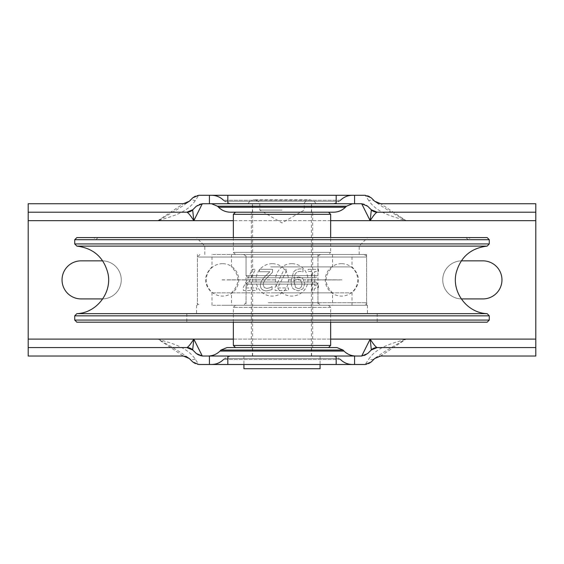 <?xml version="1.0" encoding="UTF-8"?>
<svg xmlns="http://www.w3.org/2000/svg" width="564" height="564" viewBox="0 0 564 564"><rect width="100%" height="100%" fill="white"/><g stroke="black" fill="none" stroke-linecap="round" stroke-linejoin="round"><path stroke-width="0.42" stroke-dasharray="2.82 2.11" d="M259.482 269.296L272.525 269.296L272.525 272.292L267.414 277.382C264.41 280.534 263.014 283.05 263.233 284.926L264.276 287.584L266.864 288.437L269.867 287.767L272.074 286.604L272.074 289.621L266.659 290.89C262.584 290.735 260.476 288.796 260.349 285.081L261.449 280.844L264.276 277.227L269.867 271.742L259.482 271.742L259.482 269.296L272.525 269.296L272.525 272.292L267.414 277.382C264.41 280.534 263.014 283.05 263.233 284.926L264.276 287.584L266.864 288.437L269.867 287.767L272.074 286.604L272.074 289.621L266.659 290.89C262.584 290.735 260.476 288.796 260.349 285.081L261.449 280.844L264.276 277.227L269.867 271.742L259.482 271.742L259.482 269.296M308.156 269.296L318.47 269.296L318.47 271.453L314.634 271.453L314.634 285.624L318.47 285.624L318.47 287.562C315.657 287.4 314.197 288.387 314.099 290.509L311.906 290.509L311.906 271.453L308.156 271.453L308.156 269.296L318.47 269.296L318.47 271.453L314.634 271.453L314.634 285.624L318.47 285.624L318.47 287.562C315.657 287.4 314.197 288.387 314.099 290.509L311.906 290.509L311.906 271.453L308.156 271.453L308.156 269.296M293.999 281.767L295.487 287.358L298.144 288.556C300.584 288.514 301.86 286.893 301.966 283.692L300.527 280.005L297.834 279.265L294.048 280.435L295.487 287.358L298.144 288.556C300.584 288.514 301.86 286.893 301.966 283.692L300.527 280.005L297.834 279.265L294.048 280.435L293.999 281.767M304.849 283.572L302.861 288.881L298.13 290.869L293.435 288.965C291.933 287.513 291.172 284.905 291.137 281.133L293.463 272.257C294.993 270.036 297.376 268.908 300.612 268.88L303.016 269.176L303.016 271.897L300.238 271.333C296.474 271.425 294.422 273.78 294.07 278.39L298.469 276.917L302.551 278.172L304.849 283.572L302.861 288.881L298.13 290.869L293.435 288.965C291.933 287.513 291.172 284.905 291.137 281.133L293.463 272.257C294.993 270.036 297.376 268.908 300.612 268.88L303.016 269.176L303.016 271.897L300.238 271.333C296.474 271.425 294.422 273.78 294.07 278.39L298.469 276.917L302.551 278.172L304.849 283.572M275.112 287.273L284.263 269.296L287.28 269.296L277.615 287.957L288.528 287.957L288.528 290.446L275.112 290.446L275.112 287.273L284.263 269.296L287.28 269.296L277.615 287.957L288.528 287.957L288.528 290.446L275.112 290.446L275.112 287.273M243.366 287.273L252.517 269.296L255.534 269.296L245.869 287.957L256.789 287.957L256.789 290.446L243.366 290.446L243.366 287.273L252.517 269.296L255.534 269.296L245.869 287.957L256.789 287.957L256.789 290.446L243.366 290.446L243.366 287.273M102.711 260.857A19.035 19.035 0 0 1 121.26 279.885A19.035 19.035 0 0 1 102.711 298.913M461.289 298.913A19.035 19.035 0 0 1 442.74 279.885A19.035 19.035 0 0 1 461.289 260.857M189.617 348.051L186.825 347.565A8.46 8.46 0 0 1 192.81 350.04L196.314 353.55A8.46 8.46 0 0 0 202.293 356.025L361.707 356.025A8.46 8.46 0 0 0 367.686 353.55L371.19 350.04A8.46 8.46 0 0 1 377.175 347.565L377.175 347.565M282 356.025L355.962 356.025L282 356.025M202.293 203.745A8.46 8.46 0 0 0 196.314 206.22A8.46 8.46 0 0 1 202.293 203.745L361.707 203.745A8.46 8.46 0 0 1 367.686 206.22L371.19 209.73A8.46 8.46 0 0 0 377.175 212.205L374.383 211.719M282 203.745L352.458 203.745L282 203.745M282 195.285L211.542 195.285L282 195.285M333.486 203.745L339.465 201.27L224.535 201.27L339.465 201.27L340.494 200.241L223.506 200.241L340.494 200.241M195.207 200.65C186.712 213.227 170.765 216.59 157.941 220.665C172.556 212.536 182.983 206.1 189.229 201.341A8.46 5.682 45 0 1 195.207 200.65L198.789 195.285L365.211 195.285A8.46 8.46 0 0 1 371.19 197.76L374.7 201.27A8.46 8.46 0 0 0 380.679 203.745L406.059 220.665C393.235 216.583 377.288 213.227 368.793 200.65A8.46 5.682 135 0 1 374.771 201.341C381.017 206.1 391.444 212.536 406.059 220.665L535.8 220.665L535.8 356.025L380.679 356.025L406.059 339.105C391.444 347.234 381.017 353.67 374.771 358.429A8.46 5.682 45 0 1 368.793 359.12C377.288 346.543 393.235 343.187 406.059 339.105L157.941 339.105C170.765 343.187 186.712 346.543 195.207 359.12L198.789 364.485L365.211 364.485L368.793 359.12M282 364.485L352.458 364.485L282 364.485M333.486 356.025L339.465 358.5L224.535 358.5L339.465 358.5L340.494 359.529L223.506 359.529L340.494 359.529M333.486 212.205L230.514 212.205M311.61 212.205L252.39 212.205L311.61 212.205L311.61 203.745L252.39 203.745L311.61 203.745M311.61 356.025L252.39 356.025L311.61 356.025L311.61 347.565L252.39 347.565L311.61 347.565M227.01 347.565L336.99 347.565M461.775 260.85A19.035 19.035 0 0 0 442.74 279.885A19.035 19.035 0 0 0 461.775 298.92L482.925 298.92A19.035 19.035 0 0 0 501.96 279.885A19.035 19.035 0 0 0 482.925 260.85L461.775 260.85M102.225 298.92A19.035 19.035 0 0 0 121.26 279.885A19.035 19.035 0 0 0 102.225 260.85L81.075 260.85A19.035 19.035 0 0 0 62.04 279.885A19.035 19.035 0 0 0 81.075 298.92L102.225 298.92M535.8 220.665L535.8 203.745L380.679 203.745A8.46 8.46 0 0 1 374.7 201.27M196.314 206.22L192.81 209.73A8.46 8.46 0 0 1 186.825 212.205L186.825 212.205M192.81 362.01A8.46 8.46 0 0 0 198.789 364.485A8.46 8.46 0 0 1 192.81 362.01L189.229 358.429C182.983 353.67 172.556 347.234 157.941 339.105L28.2 339.105L28.2 203.745L183.321 203.745L157.941 220.665L406.059 220.665M28.2 339.105L28.2 356.025L183.321 356.025L157.941 339.105M195.207 359.12A8.46 5.682 135 0 1 189.229 358.429L189.3 358.5A8.46 8.46 0 0 0 183.321 356.025A8.46 8.46 0 0 1 189.3 358.5M374.778 358.422L371.19 362.01A8.46 8.46 0 0 1 365.211 364.485A8.46 8.46 0 0 0 371.19 362.01M192.81 197.76A8.46 8.46 0 0 1 198.789 195.285A8.46 8.46 0 0 0 192.81 197.76L189.3 201.27A8.46 8.46 0 0 1 183.321 203.745A8.46 8.46 0 0 0 189.3 201.27M368.793 200.65L365.211 195.285M374.7 358.5A8.46 8.46 0 0 1 380.679 356.025A8.46 8.46 0 0 0 374.7 358.5M227.532 246.045L359.197 246.045L227.532 246.045M342.44 237.585L196.343 237.585L342.44 237.585M152.174 237.585L466.005 237.585L152.174 237.585M227.532 254.505L359.197 254.505L227.532 254.505M150.68 239.7L468.12 239.7L150.68 239.7M149.185 237.585L470.235 237.585L149.185 237.585M74.73 243.93L489.27 243.93M487.162 246.108L76.838 246.108M489.27 239.7L74.73 239.7M76.845 237.585L487.155 237.585M74.73 320.07L489.27 320.07M487.155 322.185L76.845 322.185M489.27 315.84L74.73 315.84M214.849 322.185L377.175 322.185L214.849 322.185M76.838 313.662L487.162 313.662M222.308 254.505L366.6 254.505L222.308 254.505M222.308 305.265L366.6 305.265L222.308 305.265M221.708 305.265L367.446 305.265L221.708 305.265M221.708 313.725L367.446 313.725L221.708 313.725M214.849 313.725L377.175 313.725L214.849 313.725M212.917 292.857L352.006 292.857L212.917 292.857M270.664 266.913L352.006 266.913L270.664 266.913M212.917 305.265L352.006 305.265L212.917 305.265M268.711 305.265L364.062 305.265L268.711 305.265M268.711 254.505L364.062 254.505L268.711 254.505M212.917 254.505L352.006 254.505L212.917 254.505M273.815 266.913L332.548 266.913L273.815 266.913M273.815 292.857L332.548 292.857L273.815 292.857M275.768 305.265L320.493 305.265L275.768 305.265M232.121 305.265L332.548 305.265L232.121 305.265M275.768 254.505L320.493 254.505L275.768 254.505M232.121 254.505L332.548 254.505L232.121 254.505M282 210.09L259.792 210.09L282 210.09M320.07 368.715L243.93 368.715M328.445 347.565L235.47 347.565L328.445 347.565M233.355 345.45L330.645 345.45M330.56 307.38L233.355 307.38L330.56 307.38M312.611 347.565L251.332 347.565L312.611 347.565M328.445 305.265L235.47 305.265L328.445 305.265M317.892 305.265L246.045 305.265L317.892 305.265M317.892 284.115L246.045 284.115L317.892 284.115M315.777 282L248.16 282L315.777 282M312.611 282L251.332 282L312.611 282M235.47 212.205L328.53 212.205M330.645 214.32L233.355 214.32M328.53 254.505L235.47 254.505L328.53 254.505L330.645 252.39L233.355 252.39L330.645 252.39L330.645 237.585M312.667 212.205L251.332 212.205L312.667 212.205L312.667 277.77L251.332 277.77L312.667 277.77M317.955 254.505L246.045 254.505L317.955 254.505L317.955 275.655L246.045 275.655L317.955 275.655L315.84 277.77L248.16 277.77L315.84 277.77M330.645 220.665L233.355 220.665M233.355 339.105L330.645 339.105M218.55 207.249L345.45 207.249M346.479 206.22L217.521 206.22M220.002 351.069L343.998 351.069M342.975 350.04L221.025 350.04M202.293 356.025A8.46 8.46 0 0 1 196.314 353.55M535.8 339.105L406.059 339.105M28.2 220.665L157.941 220.665M268.302 302.727L366.6 302.727L268.302 302.727M198.514 257.043L366.6 257.043L198.514 257.043M276.177 302.727L317.955 302.727L276.177 302.727M246.517 257.043L317.955 257.043L246.517 257.043M230.514 203.745L224.535 201.27L223.506 200.241M230.514 356.025L224.535 358.5L223.506 359.529M252.39 212.205L252.39 203.745M252.39 356.025L252.39 347.565M359.197 254.505L359.197 246.045L367.657 237.585M204.802 254.505L204.802 246.045L196.343 237.585M466.005 237.585L468.12 239.7L470.235 237.585M97.995 237.585L95.88 239.7L93.765 237.585M197.4 254.505L197.4 305.265M366.6 254.505L366.6 305.265M196.554 305.265L196.554 313.725M367.446 305.265L367.446 313.725M186.825 313.725L186.825 322.185M377.175 313.725L377.175 322.185M352.006 305.265L352.006 292.857C360.565 284.207 360.565 275.563 352.006 266.913L352.006 254.505M211.993 305.265L211.993 292.857C203.435 284.207 203.435 275.563 211.993 266.913L211.993 254.505M199.938 254.505L197.4 257.043L197.4 302.727C196.667 303.143 197.513 303.989 199.938 305.265M364.062 254.505C366.494 255.802 367.34 256.648 366.6 257.043L366.6 302.727C367.34 303.129 366.494 303.975 364.062 305.265M332.548 254.505L332.548 266.913C323.99 275.563 323.99 284.207 332.548 292.857L332.548 305.265M231.451 254.505L231.451 266.913C240.01 275.563 240.01 284.207 231.451 292.857L231.451 305.265M243.507 254.505C245.904 255.725 246.75 256.571 246.045 257.043L246.045 302.727L243.507 305.265M320.493 254.505C318.089 255.746 317.243 256.592 317.955 257.043L317.955 302.727L320.493 305.265M222.068 279.843L256.733 279.843M222.068 279.927L256.733 279.927M275.549 279.843L227.278 279.843M227.278 279.927L275.549 279.927M341.932 279.843L307.267 279.843M307.267 279.927L341.932 279.927M288.451 279.843L336.722 279.843M288.451 279.927L336.722 279.927M341.481 263.67A16.215 16.215 0 0 0 327.437 287.993A16.215 16.215 0 0 0 355.524 287.993A16.215 16.215 0 0 0 341.481 263.67M272.236 263.67A16.215 16.215 0 0 0 258.199 287.993A16.215 16.215 0 0 0 286.279 287.993A16.215 16.215 0 0 0 272.236 263.67M222.519 263.67A16.215 16.215 0 0 0 208.476 287.993A16.215 16.215 0 0 0 236.563 287.993A16.215 16.215 0 0 0 222.519 263.67M291.764 263.67A16.215 16.215 0 0 0 277.721 287.993A16.215 16.215 0 0 0 305.801 287.993A16.215 16.215 0 0 0 291.764 263.67M315.628 203.745C315.741 202.264 313.838 200.96 309.918 199.825L254.082 199.825L309.918 199.825C305.998 200.96 304.095 202.264 304.207 203.745L304.207 210.09L282 222.914L259.792 210.09L259.792 203.745C259.905 202.264 258.002 200.96 254.082 199.825C250.162 200.96 248.259 202.264 248.371 203.745M311.398 356.025L311.398 203.745M252.601 356.025L252.601 203.745M243.93 356.025L243.93 364.485M320.07 356.025L320.07 364.485M330.645 322.185L330.645 307.38L328.53 305.265M233.355 322.185L233.355 307.38L235.47 305.265M248.16 282L246.045 284.115L246.045 305.265M315.84 282L317.955 284.115L317.955 305.265M251.332 282L251.332 347.565M312.667 282L312.667 347.565M233.355 237.585L233.355 252.39L235.47 254.505M248.16 277.77L246.045 275.655L246.045 254.505M251.332 277.77L251.332 212.205"/><path stroke-width="0.85" d="M209.427 364.485L354.573 364.485L354.573 356.025L209.427 356.025L209.427 364.485L198.789 364.485L192.81 362.01L189.3 358.5L183.321 356.025L28.2 356.025L28.2 203.745L183.321 203.745L189.3 201.27L192.81 197.76L198.789 195.285L209.427 195.285L209.427 203.745L354.573 203.745L354.573 195.285L336.179 195.285L336.179 203.745M354.573 195.285L365.211 195.285L371.19 197.76L374.7 201.27L380.679 203.745L535.8 203.745L535.8 356.025L380.679 356.025L374.7 358.5L371.19 362.01L365.211 364.485L354.573 364.485M102.711 298.913A19.035 19.035 0 0 1 102.225 298.92L81.075 298.92A19.035 19.035 0 0 1 62.04 279.885A19.035 19.035 0 0 1 81.075 260.85L102.225 260.85A19.035 19.035 0 0 1 102.711 260.857M461.289 260.857A19.035 19.035 0 0 1 461.775 260.85L482.925 260.85A19.035 19.035 0 0 1 501.96 279.885A19.035 19.035 0 0 1 482.925 298.92L461.775 298.92A19.035 19.035 0 0 1 461.289 298.913M354.573 356.025L361.707 356.025L367.686 353.55L371.19 350.04L377.175 347.565L535.8 347.565L377.083 347.565C375.68 346.98 373.375 344.16 370.167 339.105L371.338 349.849A8.46 8.404 -90 0 1 377.083 347.565L374.383 348.051M192.81 350.04L192.662 349.849A8.46 8.404 -90 0 0 186.917 347.565L28.2 347.565L186.825 347.565L192.81 350.04L196.314 353.55L202.293 356.025L209.427 356.025M209.427 203.745L202.293 203.745L196.314 206.22L192.81 209.73L186.825 212.205L28.2 212.205L186.917 212.205L189.617 211.719M371.19 209.73L371.338 209.921A8.46 8.404 90 0 0 377.083 212.205L535.8 212.205L377.175 212.205L371.19 209.73L367.686 206.22L361.707 203.745L354.573 203.745M227.821 203.745L227.821 195.285L336.179 195.285M227.821 195.285L209.427 195.285M345.45 207.249L218.55 207.249C221.885 210.485 225.868 212.134 230.514 212.205L333.486 212.205C338.132 212.134 342.115 210.485 345.45 207.249L346.479 206.22L352.458 203.745M220.002 351.069L221.025 350.04L342.975 350.04L343.998 351.069L220.002 351.069C216.668 354.305 212.684 355.954 208.038 356.025M342.975 350.04L336.99 347.565L227.01 347.565L221.025 350.04M371.338 209.921L370.167 220.665C373.375 215.61 375.68 212.79 377.083 212.205L377.175 212.205M192.662 349.849L193.833 339.105C190.625 344.16 188.32 346.98 186.917 347.565L186.825 347.565M361.707 203.745L370.167 220.665L330.645 220.665M233.355 220.665L193.833 220.665L192.662 209.921A8.46 8.404 90 0 1 186.917 212.205C188.32 212.79 190.625 215.61 193.833 220.665L202.293 203.745M202.293 356.025L193.833 339.105L233.355 339.105M330.645 339.105L370.167 339.105L361.707 356.025M489.27 243.93L74.73 243.93L76.838 246.108L487.162 246.108L489.27 243.93L489.27 239.7L74.73 239.7L74.73 243.93M489.27 239.7L487.155 237.585L76.845 237.585L74.73 239.7M489.27 320.07L74.73 320.07L76.845 322.185L487.155 322.185L489.27 320.07L489.27 315.84L74.73 315.84L74.73 320.07M487.162 246.108C470.884 248.097 460.555 256.994 456.184 272.793C451.383 292.166 467.196 313.041 487.162 313.662L76.838 313.662L74.73 315.84M243.93 364.485L243.93 368.715L320.07 368.715L320.07 364.485M328.53 347.565L330.645 345.45L233.355 345.45L233.355 322.185M328.53 212.205L235.47 212.205L233.355 214.32L330.645 214.32L328.53 212.205M330.645 237.585L330.645 214.32M535.8 220.665L370.167 220.665M193.833 220.665L28.2 220.665M28.2 339.105L193.833 339.105M370.167 339.105L535.8 339.105M227.821 364.485L227.821 356.025M336.179 356.025L336.179 364.485M218.55 207.249L217.521 206.22L346.479 206.22M340.494 200.241C343.828 197.005 347.812 195.356 352.458 195.285M223.506 200.241C220.172 197.005 216.188 195.356 211.542 195.285M340.494 359.529C343.828 362.765 347.812 364.414 352.458 364.485M223.506 359.529C220.172 362.765 216.188 364.414 211.542 364.485M343.998 351.069C347.332 354.305 351.316 355.954 355.962 356.025M217.521 206.22L211.542 203.745M487.162 313.662L489.27 315.84M76.838 246.108C93.335 248.153 103.698 257.212 107.921 273.293C112.37 292.554 96.606 313.034 76.838 313.662M235.47 347.565L233.355 345.45M330.645 345.45L330.645 322.185M233.355 214.32L233.355 237.585"/></g></svg>
